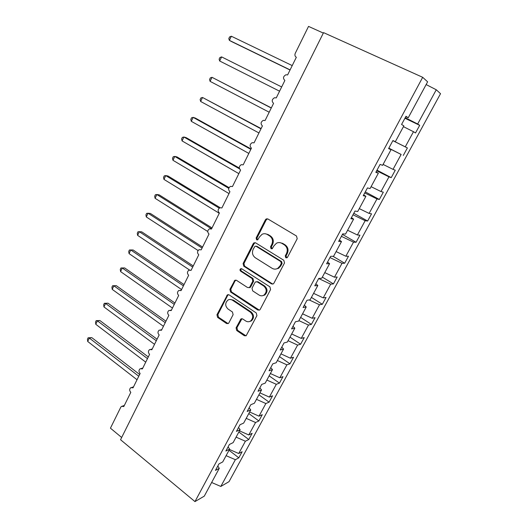 <?xml version="1.0" encoding="UTF-8"?>
<svg xmlns="http://www.w3.org/2000/svg" width="528" height="528" viewBox="0 0 528 528"><rect width="100%" height="100%" fill="white"/><g stroke="black" fill="none" stroke-linecap="round" stroke-linejoin="round"><path stroke-width="0.79" d="M285.76 257.756L287.008 257.77L287.516 257.235L297.205 238.735L296.498 236.016L267.861 218.955L266.284 218.889L265.426 219.754L256.133 237.97L256.595 239.818L257.723 239.864L259.486 236.94L262.079 234.293C263.835 233.455 265.564 233.515 267.254 234.478L269.597 235.904C272.468 238.082 273.194 240.933 271.775 244.457L270.554 246.82L271.036 248.695L272.217 248.728L273.979 245.804L276.454 243.236C278.289 242.306 280.104 242.352 281.906 243.368L284.295 244.82C287.219 247.038 287.965 249.922 286.519 253.48L285.272 255.856L285.76 257.756M279.662 242.603L282.698 243.395L285.087 244.84C288.004 247.058 288.743 249.935 287.305 253.48L286.064 255.856L286.803 257.869M267.59 218.823L266.251 219.833L256.971 238.009L257.572 239.93M265.234 233.752L268.079 234.531L270.415 235.95C273.28 238.121 274.006 240.966 272.593 244.484L271.372 246.84L272.039 248.807M236.075 327.855L236.722 330.515L244.325 335.735L246.147 335.768L256.918 315.638L256.252 312.946L229.086 294.862L227.429 294.802L216.955 314.747L217.589 317.368L226.538 323.512L228.261 323.565L228.855 322.905L233.105 314.662L232.459 312.015L227.971 308.979C224.954 305.89 224.961 302.914 227.99 300.056C229.482 299.231 230.974 299.284 232.472 300.208L250.325 312.134C253.374 315.143 253.447 318.12 250.543 321.05C248.952 322.014 247.342 321.988 245.718 320.978L242.728 318.958L240.959 318.919L236.075 327.855L236.953 327.683L237.6 330.337L246.022 335.848M405.768 116.688L408.23 117.777L427.614 81.82L422.69 77.306L323.552 32.624L120.556 439.725L194.964 501.6L204.283 496.142L219.265 468.349L215.444 470.402L218.929 463.921L222.73 461.927L229.614 449.15L225.872 451.031L229.403 444.464L233.125 442.636L240.108 429.68L236.438 431.389L240.022 424.723L243.665 423.08L250.747 409.946L247.157 411.47L250.793 404.712L254.357 403.253L261.532 389.935L258.027 391.268L261.71 384.417L265.195 383.143L272.474 369.633L269.049 370.781L272.791 363.832L276.184 362.749L283.569 349.048L280.229 349.998L284.024 342.943L287.331 342.065L294.822 328.172L291.575 328.911L295.423 321.757L298.643 321.09L306.24 306.992L303.085 307.52L306.992 300.26L310.114 299.805L317.823 285.503L314.767 285.813L318.727 278.447L321.757 278.21L329.578 263.696L326.614 263.789L330.634 256.318L333.564 256.298L341.504 241.573L338.646 241.435L342.725 233.851L345.55 234.069L353.608 219.12L350.849 218.744L354.994 211.042L357.713 211.504L365.891 196.33L363.244 195.71L367.448 187.895L370.055 188.595L378.358 173.197L375.824 172.326L380.094 164.393L382.589 165.35L391.017 149.714L388.601 148.586L392.938 140.527L395.314 141.742L392.918 140.56M422.69 77.306L194.964 501.6M271.465 283.873L273.266 283.892L273.926 283.173L284.506 262.977L283.813 260.264L255.644 242.873L254.034 242.814L253.242 243.626L243.091 263.525L243.745 266.165L271.465 283.873L272.923 284.051M270.587 289.542L260.192 309.388L259.591 310.055L257.776 310.035L230.551 291.984L229.911 289.357L234.861 280.276L236.504 280.335L247.513 287.509L249.229 287.555L249.896 286.829L252.787 281.219L252.127 278.56L240.603 271.141C239.785 270.316 239.804 269.524 240.649 268.765L241.798 268.805L269.907 286.836L270.587 289.542M323.327 33.073L308.53 26.4L295.264 53.295C294.578 55.064 294.934 56.39 296.333 57.268L287.602 74.943L285.991 74.752C283.133 76.375 282.757 78.283 284.863 80.48L276.256 97.904L274.54 97.726C271.834 99.35 271.511 101.231 273.563 103.363L265.076 120.536L263.261 120.364C260.7 122.001 260.416 123.849 262.416 125.921L254.054 142.85L252.153 142.685C249.724 144.316 249.487 146.144 251.434 148.157L243.19 164.848L241.217 164.69C238.913 166.313 238.709 168.115 240.603 170.082L232.472 186.542L230.439 186.384C228.248 188.001 228.076 189.776 229.924 191.697L221.912 207.926L219.82 207.781C217.734 209.385 217.589 211.134 219.397 213.015L211.49 229.02L209.352 228.875C207.365 230.465 207.253 232.188 209.009 234.043L201.214 249.83L199.043 249.685C197.142 251.255 197.05 252.958 198.766 254.78L191.077 270.349L188.872 270.204C187.057 271.762 186.985 273.438 188.661 275.233L181.078 290.591L178.847 290.446C177.111 291.991 177.058 293.641 178.695 295.409L171.211 310.57L168.96 310.418C167.297 311.936 167.264 313.573 168.861 315.322L161.476 330.271L159.212 330.119C157.615 331.617 157.595 333.234 159.159 334.963L151.866 349.721L149.596 349.556C148.058 351.041 148.051 352.638 149.582 354.347L142.388 368.907L140.111 368.735C138.626 370.201 138.64 371.785 140.131 373.474L133.036 387.842L130.753 387.664C129.32 389.11 129.34 390.674 130.805 392.35L123.803 406.534L121.513 406.349L120.773 407.213L110.438 428.175L121.671 437.488M219.265 468.349L217.8 466.033M229.614 449.15L228.096 446.893M240.108 429.68L238.537 427.482M250.747 409.946L249.124 407.807M261.532 389.935L259.862 387.862M272.474 369.633L270.745 367.627M283.569 349.048L281.78 347.114M294.822 328.172L292.981 326.304M306.24 306.992L304.339 305.197M317.823 285.503L315.856 283.78M329.578 263.696L327.551 262.053M341.504 241.573L339.412 240.009M353.608 219.12L351.443 217.642M365.891 196.33L363.66 194.938M378.358 173.197L376.061 171.89M391.017 149.714L388.648 148.5M229.02 450.252L238.808 457.842L242.141 451.711L238.715 453.519L245.388 441.223L236.089 437.131M229.442 449.467L238.715 453.519M238.854 432.01L248.774 439.52L252.146 433.316L248.787 434.96L255.559 422.506L246.213 418.361M239.474 430.855L248.787 434.96M248.813 413.536L258.865 420.968L262.291 414.671L259.004 416.156L265.855 403.537L256.469 399.333M249.638 411.992L259.004 416.156M258.905 394.812L269.095 402.158L272.56 395.789L269.353 397.102L276.296 384.311L266.858 380.054M259.941 392.885L269.353 397.102M269.128 375.844L279.457 383.11L282.975 376.649L279.84 377.791L286.882 364.828L277.391 360.512M270.382 373.514L279.84 377.791M279.49 356.624L289.964 363.799L293.522 357.251L290.466 358.222L297.607 345.081L288.07 340.699M280.969 353.885L290.466 358.222M289.991 337.148L300.61 344.23L304.22 337.597L301.244 338.382L308.477 325.057L298.894 320.615M291.694 333.98L301.244 338.382M300.63 317.407L311.401 324.39L315.058 317.665L312.167 318.272L319.499 304.762L309.19 299.937M302.564 313.81L312.167 318.272M311.414 297.396L322.337 304.286L326.047 297.469L323.242 297.878L330.68 284.183L318.688 278.527M313.592 293.357L323.242 297.878M322.344 277.114L333.425 283.906L337.181 276.989L334.468 277.207L342.012 263.32L329.96 257.578M324.773 272.613L334.468 277.207M333.01 256.304L344.665 263.234L348.48 256.225L345.853 256.238L353.503 242.154L341.392 236.333M336.105 251.585L345.853 256.238M342.421 234.412L356.063 242.279L359.931 235.178L357.397 234.98L365.158 220.697L352.981 214.784M347.602 230.254L357.397 234.98M353.786 213.299L367.627 221.034L371.547 213.827L369.112 213.418L376.979 198.931L364.742 192.931M359.264 208.619L369.112 213.418M365.303 191.882L379.348 199.485L383.321 192.172L380.992 191.545L388.971 176.847L376.669 170.762M371.092 186.681L380.992 191.545M376.985 170.168L391.235 177.626L395.267 170.207L393.037 169.356L401.135 154.447L388.773 148.269M383.09 164.419L393.037 169.356M392.858 140.679L407.385 147.932L405.266 146.843L413.483 131.716L415.529 132.964L419.681 125.327L417.668 124.001L436.267 89.767L440.53 93.68L229.046 481.635L220.823 486.453L235.356 459.697L226.103 455.664M392.878 140.639L405.266 146.843M408.23 117.777L405.979 116.292L401.57 124.476L403.867 125.869L395.314 141.742M404.936 118.232L419.681 125.327M405.22 117.704L417.668 124.001M238.808 457.842L235.356 459.697M248.774 439.52L245.388 441.223M258.865 420.968L255.559 422.506M269.095 402.158L265.855 403.537M279.457 383.11L276.296 384.311M289.964 363.799L286.882 364.828M300.61 344.23L297.607 345.081M311.401 324.39L308.477 325.057M322.337 304.286L319.499 304.762M333.425 283.906L330.68 284.183M344.665 263.234L342.012 263.32M356.063 242.279L353.503 242.154M367.627 221.034L365.158 220.697M379.348 199.485L376.979 198.931M391.235 177.626L388.971 176.847M388.839 148.15L401.135 154.447M407.385 147.932L403.3 155.456M403.445 126.654L413.483 131.716M426.136 84.566L436.267 89.767M211.636 482.5L220.823 486.453M255.262 242.695L254.093 243.652L243.956 263.505L244.609 266.138L272.276 283.8M281.285 263.485L280.804 261.591L256.12 246.299L254.978 246.259L253.176 249.282C251.79 252.747 252.503 255.572 255.308 257.763L272.072 268.297C273.953 269.386 275.84 269.412 277.741 268.369L279.979 265.973L281.285 263.485L282.084 263.465L281.596 261.578L280.804 261.591M255.961 246.213L256.958 246.319L281.596 261.578M275.603 269.102L278.546 268.343L280.784 265.947L279.979 265.973M282.084 263.465L280.784 265.947M235.976 280.111L235.046 280.955L230.802 289.278L231.442 291.898L259.367 310.18M248.972 287.681L250.081 287.476L250.747 286.757L253.638 281.16L252.978 278.507L241.474 271.102L240.603 271.141M241.586 268.699L241.52 268.732C240.676 269.491 240.656 270.283 241.474 271.102M259.109 295.073C260.713 296.036 262.31 296.063 263.901 295.139C266.977 292.149 266.944 289.126 263.802 286.07L257.341 281.919L255.611 281.879L254.938 282.605L252.028 288.222L252.694 290.888L259.109 295.073M262.482 295.726L264.733 295.046C267.802 292.063 267.769 289.047 264.627 285.998L263.802 286.07M256.747 281.675L258.185 281.853L264.627 285.998M241.989 318.674L236.953 327.683M249.381 321.592L251.394 320.899C254.291 317.968 254.219 315.005 251.176 312.002L250.325 312.134M230.076 299.468L233.356 300.102L251.176 312.002M228.505 294.624L227.66 295.429L217.866 314.609L218.5 317.222L228.142 323.638M290.037 70.006L231.409 41.507L229.39 40.379L228.796 38.61L229.574 36.953L231.343 36.227L229.39 40.379L290.096 69.887M231.343 36.227L292.222 65.591M219.681 61.004L219.12 59.189L219.886 57.559L221.615 56.899L219.681 61.004L279.576 91.192M221.615 56.899L281.668 86.955M271.326 107.89L212.005 77.312L210.098 81.365L269.188 112.213M210.098 81.365L209.563 79.51L210.322 77.9L212.005 77.312L271.253 108.029M261.116 128.555L202.521 97.469L200.64 101.468L258.944 132.957M200.64 101.468L200.125 99.581L200.878 97.984L202.521 97.469L260.984 128.825M251.044 148.949L195.32 118.067L193.156 117.368L191.294 121.315L248.833 153.43M191.294 121.315L190.813 119.394L191.552 117.817L193.156 117.368L250.846 149.358M239.309 168.056L186.1 137.617L183.909 137.016L182.074 140.923L238.847 173.633M182.074 140.923L181.612 138.963L182.338 137.405L183.909 137.016L239.534 168.868M229.04 187.631L176.999 156.922L174.775 156.427L172.96 160.281L228.994 193.578M172.96 160.281L172.524 158.288L173.243 156.75L174.775 156.427L228.756 188.311M220.117 207.676L168.01 175.996L165.752 175.593L163.964 179.401L219.272 213.272M163.964 179.401L163.548 177.375L164.261 175.864L165.752 175.593L219.219 208.144M212.025 227.944L159.133 194.832L156.842 194.528L155.074 198.29L207.742 231.495M155.074 198.29L154.684 196.231L155.384 194.733L156.842 194.528L211.576 228.842M202.574 247.071L150.361 213.437L148.038 213.233L146.289 216.949L198.066 250.529M146.289 216.949L145.926 214.863L146.619 213.378L148.038 213.233L202.072 248.087M193.248 265.954L141.689 231.825L139.346 231.713L137.617 235.376L189.532 269.993M137.617 235.376L137.273 233.264L137.96 231.799L139.346 231.713L192.687 267.082M184.034 284.605L133.129 249.988L130.753 249.962L129.043 253.592L181.579 289.568M129.043 253.592L128.72 251.447L129.4 250.001L130.753 249.962L183.421 285.846M174.933 303.026L124.667 267.94L122.265 268L120.575 271.583L172.451 308.055M120.575 271.583L120.278 269.412L120.945 267.98L122.265 268L174.266 304.372M120.945 267.98L124.667 267.94M165.944 321.222L116.305 285.674L113.876 285.82L112.213 289.364L163.436 326.304M112.213 289.364L111.929 287.159L112.589 285.747L113.876 285.82L165.224 322.674M112.589 285.747L116.305 285.674M157.067 339.194L108.042 303.197L105.587 303.435L103.943 306.933L154.526 344.335M103.943 306.933L103.679 304.702L104.333 303.31L105.587 303.435L156.301 340.751M104.333 303.31L108.042 303.197M148.295 356.948L99.878 320.522L97.396 320.839L95.773 324.291L145.728 362.149M95.773 324.291L95.528 322.04L96.175 320.661L97.396 320.839L147.477 358.604M96.175 320.661L99.878 320.522M139.63 374.491L91.806 337.643L89.305 338.039L87.694 341.451L137.036 379.744M87.694 341.451L87.47 339.174L88.11 337.814L89.305 338.039L138.765 376.24M88.11 337.814L91.806 337.643M287.305 253.48L286.519 253.48M285.087 244.84L284.295 244.82M282.698 243.395L281.906 243.368M271.372 246.84L270.554 246.82M272.593 244.484L271.775 244.457M270.415 235.95L269.597 235.904M268.079 234.531L267.254 234.478M256.971 238.009L256.133 237.97M266.251 219.833L265.426 219.754M286.064 255.856L285.272 255.856M244.609 266.138L243.745 266.165M243.956 263.505L243.091 263.525M254.093 243.652L253.242 243.626M256.958 246.319L256.12 246.299M258.614 309.903L257.776 310.035M231.442 291.898L230.551 291.984M230.802 289.278L229.911 289.357M235.046 280.955L234.168 281.015M250.747 286.757L249.896 286.829M253.638 281.16L252.787 281.219M252.978 278.507L252.127 278.56M258.185 281.853L257.341 281.919M241.237 319.433L240.365 319.579M233.356 300.102L232.472 300.208M227.429 323.36L226.538 323.512M218.5 317.222L217.589 317.368M217.866 314.609L216.955 314.747M227.66 295.429L226.769 295.522M245.19 335.551L244.325 335.735M237.6 330.337L236.722 330.515M191.189 270.125L190.687 270.138M181.243 290.255L180.51 290.314M171.435 310.108L170.491 310.226M161.759 329.696L160.611 329.888M152.209 349.028L150.876 349.298M142.791 368.095L141.28 368.458M133.492 386.918L131.815 387.374M124.318 405.491L122.489 406.052M267.109 218.975L266.284 218.889M254.879 242.84L254.034 242.814M278.546 268.343L277.741 268.369M235.739 280.216L234.861 280.276M250.081 287.476L249.229 287.555M241.52 268.732L240.649 268.765M264.733 295.046L263.901 295.139M241.831 318.767L240.959 318.919M251.394 320.899L250.543 321.05M228.32 294.71L227.429 294.802"/></g></svg>
